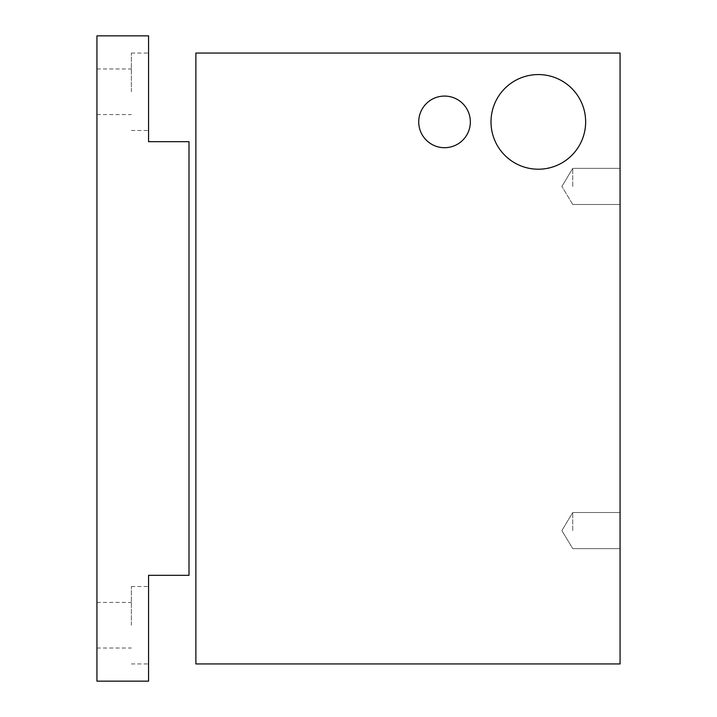 <?xml version="1.0" encoding="UTF-8"?>
<svg xmlns="http://www.w3.org/2000/svg" width="717" height="717" viewBox="0 0 717 717"><rect width="100%" height="100%" fill="white"/><g stroke="black" fill="none" stroke-linecap="round" stroke-linejoin="round"><path stroke-width="0.54" stroke-dasharray="3.58 2.69" d="M148.562 625.224L148.562 586.506L148.562 625.224M131.354 625.224L131.354 586.506L131.354 625.224M148.562 91.776L148.562 53.058L148.562 91.776M131.354 91.776L131.354 53.058L131.354 91.776M96.938 91.776L96.938 68.975L96.938 91.776M96.938 625.224L96.938 602.423L96.938 625.224M148.562 141.679L148.562 35.85L96.938 35.85L96.938 681.15L148.562 681.15L148.562 575.321L189.001 575.321L189.001 141.679L148.562 141.679M620.062 530.58L620.062 512.512L620.062 530.58M572.74 530.58L572.74 512.512L572.74 530.58M418.728 121.89A25.812 25.812 0 0 0 444.54 147.702A25.812 25.812 0 0 0 470.352 121.89A25.812 25.812 0 0 0 444.54 96.078A25.812 25.812 0 0 0 418.728 121.89M491.002 121.89A47.322 47.322 0 0 0 538.324 169.212A47.322 47.322 0 0 0 585.646 121.89A47.322 47.322 0 0 0 538.324 74.568A47.322 47.322 0 0 0 491.002 121.89M572.74 186.42L572.74 168.352L572.74 186.42M620.062 186.42L620.062 168.352L620.062 186.42M620.062 53.058L620.062 663.942L195.884 663.942L195.884 53.058L620.062 53.058M131.354 586.506L148.562 586.506M131.354 53.058L148.562 53.058M96.938 68.975L131.354 68.975M96.938 602.423L131.354 602.423M96.938 648.025L131.354 648.025M96.938 114.577L131.354 114.577M131.354 130.494L148.562 130.494M131.354 663.942L148.562 663.942M572.74 512.512L620.062 512.512L572.74 512.512L620.062 512.512L572.74 512.512L620.062 512.512L572.74 512.512L561.886 530.58L572.74 512.512M561.886 186.42L572.74 168.352L620.062 168.352L572.74 168.352L620.062 168.352L572.74 168.352L620.062 168.352L572.74 168.352L561.886 186.42L572.74 168.352L561.886 186.42L572.74 168.352L561.886 186.42L572.74 204.488L620.062 204.488L572.74 204.488L620.062 204.488L572.74 204.488L620.062 204.488L572.74 204.488L561.886 186.42M572.74 548.648L620.062 548.648L572.74 548.648L620.062 548.648L572.74 548.648L620.062 548.648L572.74 548.648L561.886 530.58L572.74 548.648"/><path stroke-width="1.08" d="M148.562 35.85L148.562 141.679L189.001 141.679L189.001 575.321L148.562 575.321L148.562 681.15L96.938 681.15L96.938 35.85L148.562 35.85M418.728 121.89A25.812 25.812 0 0 0 444.54 147.702A25.812 25.812 0 0 0 470.352 121.89A25.812 25.812 0 0 0 444.54 96.078A25.812 25.812 0 0 0 418.728 121.89M491.002 121.89A47.322 47.322 0 0 0 538.324 169.212A47.322 47.322 0 0 0 585.646 121.89A47.322 47.322 0 0 0 538.324 74.568A47.322 47.322 0 0 0 491.002 121.89M195.884 663.942L620.062 663.942L620.062 53.058L195.884 53.058L195.884 663.942"/></g></svg>
